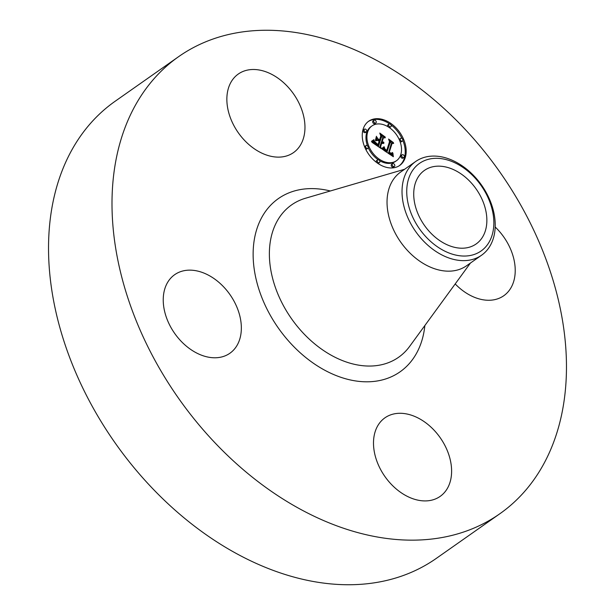 <?xml version="1.0" encoding="UTF-8"?>
<svg xmlns="http://www.w3.org/2000/svg" width="615" height="615" viewBox="0 0 615 615"><rect width="100%" height="100%" fill="white"/><g stroke="black" fill="none" stroke-linecap="round" stroke-linejoin="round"><path stroke-width="0.92" d="M495.19 227.02A48.008 33.771 -125.1 0 1 515.224 270.831A48.008 33.771 -125.1 0 1 503.77 295.738A48.008 33.771 -125.1 0 1 455.2 283.938M499.81 513.779L436.35 558.359A279.333 196.485 -125.1 0 1 273.852 570.635A279.333 196.485 -125.1 0 1 65.444 345.684A279.333 196.485 -125.1 0 1 115.19 101.221L178.65 56.642A279.333 196.485 -125.1 0 1 341.148 44.365A279.333 196.485 -125.1 0 1 549.556 269.316A279.333 196.485 -125.1 0 1 499.81 513.779A279.333 196.485 -125.1 0 1 337.32 526.048A279.333 196.485 -125.1 0 1 128.912 301.096A279.333 196.485 -125.1 0 1 178.65 56.642M481.553 255.233L466.562 265.765A57.287 40.298 -125.1 0 1 433.237 268.278A57.287 40.298 -125.1 0 1 390.502 222.146A57.287 40.298 -125.1 0 1 400.703 172.016L415.694 161.484A57.287 40.298 -125.1 0 1 449.019 158.962A57.287 40.298 -125.1 0 1 489.709 199.729A57.287 40.298 -125.1 0 1 487.626 249.475A57.287 40.298 -125.1 0 1 481.553 255.233A57.287 40.298 -125.1 0 1 448.235 257.746A57.287 40.298 -125.1 0 1 407.545 216.98A57.287 40.298 -125.1 0 1 409.628 167.234A57.287 40.298 -125.1 0 1 415.694 161.484M486.749 245.616A53.551 37.669 -125.1 0 1 426.449 237.367A53.551 37.669 -125.1 0 1 413.841 168.748A53.551 37.669 -125.1 0 1 474.134 176.997A53.551 37.669 -125.1 0 1 486.749 245.616M450.603 168.425A44.956 31.619 -125.1 0 1 484.143 204.626A44.956 31.619 -125.1 0 1 476.133 243.971A44.956 31.619 -125.1 0 1 449.988 245.946A44.956 31.619 -125.1 0 1 416.44 209.738A44.956 31.619 -125.1 0 1 424.45 170.401A44.956 31.619 -125.1 0 1 450.603 168.425M265.58 154.703A48.008 33.771 -125.1 0 1 229.764 116.043A48.008 33.771 -125.1 0 1 238.312 74.023A48.008 33.771 -125.1 0 1 266.241 71.917A48.008 33.771 -125.1 0 1 302.065 110.585A48.008 33.771 -125.1 0 1 293.509 152.597A48.008 33.771 -125.1 0 1 265.58 154.703M241.349 328.341A48.008 33.771 -125.1 0 1 229.895 353.248A48.008 33.771 -125.1 0 1 187.183 346.822A48.008 33.771 -125.1 0 1 163.236 299.59A48.008 33.771 -125.1 0 1 174.691 274.674A48.008 33.771 -125.1 0 1 217.403 281.109A48.008 33.771 -125.1 0 1 241.349 328.341M412.88 415.709A48.008 33.771 -125.1 0 1 448.704 454.37A48.008 33.771 -125.1 0 1 440.148 496.39A48.008 33.771 -125.1 0 1 412.219 498.496A48.008 33.771 -125.1 0 1 376.403 459.836A48.008 33.771 -125.1 0 1 384.952 417.816A48.008 33.771 -125.1 0 1 412.88 415.709M363.188 129.012A27.006 18.996 -125.1 0 1 368.693 121.224A27.006 18.996 -125.1 0 1 395.514 127.351A27.006 18.996 -125.1 0 1 405.247 157.64A27.006 18.996 -125.1 0 1 399.742 165.42A27.006 18.996 -125.1 0 1 372.928 159.3A27.006 18.996 -125.1 0 1 363.188 129.012M367.655 132.048A21.279 14.968 -125.1 0 1 371.983 125.914A21.279 14.968 -125.1 0 1 393.116 130.741A21.279 14.968 -125.1 0 1 400.788 154.603A21.279 14.968 -125.1 0 1 396.452 160.738A21.279 14.968 -125.1 0 1 375.319 155.91A21.279 14.968 -125.1 0 1 367.655 132.048M382.415 149.245L384.483 147.577L384.975 149.845L387.119 151.636L390.241 142.203L389.456 140.512L393.662 143.372L392.047 143.526L389.28 152.243L391.278 153.273L392.501 152.497L391.371 153.558L389.31 152.543L389.072 152.904L391.663 154.28L392.877 153.104L393.346 156.733L382.415 149.245M382.084 148.3L384.052 146.724L382.845 148.261L381.93 148.407M384.905 148.861L386.712 150.49L389.51 141.681L388.572 139.036L393.408 142.611L389.003 139.62L389.81 141.796L386.912 150.936L384.836 148.907M371.921 142.257L374.266 140.651L375.204 143.318L378.617 145.924L379.916 141.819L379.355 141.442L378.21 145.063L375.742 143.326L374.666 141.565L378.056 144.671L379.124 141.281L377.741 140.335L375.796 140.82L376.964 137.145L378.048 139.651L380.147 141.081L381.554 136.668L380.739 134.723L385.251 137.798L383.391 137.914L382.192 141.688L383.714 142.326L382.115 141.927L381.984 142.334L383.968 143.064L383.03 143.495L381.754 143.072L380.577 146.77L381.461 148.745L371.921 142.257M371.744 141.127L373.905 139.69L373.274 140.735L371.437 141.342M376.426 136.269L375.419 140.351L376.426 136.269M379.593 139.813L380.785 136.053L379.77 133.048L385.244 137.06L380.208 133.632L381.046 136.107L379.747 140.205L377.71 138.529L379.386 139.959M377.256 160.392A1.637 1.153 -125.1 0 1 377.587 159.923A1.637 1.153 -125.1 0 1 379.217 160.292A1.637 1.153 -125.1 0 1 379.809 162.129A1.637 1.153 -125.1 0 1 379.47 162.606A1.637 1.153 -125.1 0 1 377.848 162.229A1.637 1.153 -125.1 0 1 377.256 160.392M364.149 129.665A1.637 1.153 -125.1 0 1 364.48 129.188A1.637 1.153 -125.1 0 1 366.102 129.557A1.637 1.153 -125.1 0 1 366.694 131.395A1.637 1.153 -125.1 0 1 366.363 131.871A1.637 1.153 -125.1 0 1 364.733 131.495A1.637 1.153 -125.1 0 1 364.149 129.665M365.633 146.093A1.637 1.153 -125.1 0 1 365.963 145.624A1.637 1.153 -125.1 0 1 367.586 145.993A1.637 1.153 -125.1 0 1 368.177 147.831A1.637 1.153 -125.1 0 1 367.847 148.3A1.637 1.153 -125.1 0 1 366.217 147.931A1.637 1.153 -125.1 0 1 365.633 146.093M388.634 124.522A1.637 1.153 -125.1 0 1 388.964 124.046A1.637 1.153 -125.1 0 1 390.587 124.422A1.637 1.153 -125.1 0 1 391.178 126.252A1.637 1.153 -125.1 0 1 390.848 126.728A1.637 1.153 -125.1 0 1 389.218 126.352A1.637 1.153 -125.1 0 1 388.634 124.522M373.674 120.725A1.637 1.153 -125.1 0 1 374.005 120.256A1.637 1.153 -125.1 0 1 375.634 120.625A1.637 1.153 -125.1 0 1 376.226 122.462A1.637 1.153 -125.1 0 1 375.888 122.931A1.637 1.153 -125.1 0 1 374.266 122.562A1.637 1.153 -125.1 0 1 373.674 120.725M404.286 156.986A1.637 1.153 -125.1 0 1 403.955 157.463A1.637 1.153 -125.1 0 1 402.333 157.086A1.637 1.153 -125.1 0 1 401.741 155.257A1.637 1.153 -125.1 0 1 402.072 154.78A1.637 1.153 -125.1 0 1 403.701 155.157A1.637 1.153 -125.1 0 1 404.286 156.986M394.761 165.927A1.637 1.153 -125.1 0 1 394.43 166.396A1.637 1.153 -125.1 0 1 392.8 166.027A1.637 1.153 -125.1 0 1 392.216 164.19A1.637 1.153 -125.1 0 1 392.547 163.721A1.637 1.153 -125.1 0 1 394.169 164.09A1.637 1.153 -125.1 0 1 394.761 165.927M402.802 140.558A1.637 1.153 -125.1 0 1 402.471 141.027A1.637 1.153 -125.1 0 1 400.849 140.658A1.637 1.153 -125.1 0 1 400.257 138.821A1.637 1.153 -125.1 0 1 400.588 138.352A1.637 1.153 -125.1 0 1 402.218 138.721A1.637 1.153 -125.1 0 1 402.802 140.558M381.754 143.072L380.8 143.741L379.67 147.523M382.338 141.773L381.169 142.595L381.438 143.295M383.391 137.914L382.438 138.583L381.377 142.442M381.508 136.568L383.483 137.906M376.442 138.806L377.287 140.451M374.973 143.011L374.028 143.687L373.343 141.496M380.577 146.77L379.632 147.439M383.968 143.064L383.476 143.41M383.952 142.88L383.076 143.495M383.783 142.918L382.968 143.495M383.614 142.941L382.845 143.48M383.445 142.949L382.714 143.464M383.276 142.941L382.576 143.433M383.107 142.918L382.438 143.387M382.937 142.872L382.284 143.333M382.768 142.818L382.13 143.264M382.599 142.742L381.961 143.187M382.43 142.649L381.792 143.095M382.261 142.542L381.308 143.21M382.123 142.442L381.169 143.111M381.984 142.334L381.039 143.003M383.599 142.019L383.122 142.357M383.46 142.042L383.037 142.342M382.192 141.688L381.239 142.357M380.147 141.081L379.501 141.542M378.048 139.651L377.095 140.32M378.617 145.924L377.979 146.378M378.279 145.686L377.633 146.139M377.387 145.071L376.734 145.532M376.864 144.725L376.219 145.178M376.588 144.533L375.942 144.986M376.334 144.348L375.68 144.809M376.103 144.164L375.427 144.64M375.888 143.987L375.188 144.479M375.688 143.818L374.966 144.325M375.511 143.649L374.75 144.179M375.35 143.48L374.55 144.041M375.204 143.318L374.358 143.91M375.081 143.164L374.181 143.795M374.881 142.849L373.928 143.518M374.796 142.672L373.843 143.341M374.712 142.48L373.759 143.149M374.627 142.273L373.682 142.941M374.558 142.042L373.605 142.711M374.489 141.796L373.536 142.465M374.427 141.535L373.474 142.203M374.366 141.258L373.413 141.927M374.312 140.966L373.359 141.635M372.836 141.834L372.083 142.365M372.728 141.888L372.067 142.349M392.039 154.219L392.178 155.949M390.686 154.949L392.178 154.119M389.31 152.543L388.28 153.335M392.047 143.526L391.094 144.194L388.557 153.074M390.202 142.334L391.993 143.556M383.614 148.438L383.991 150.452M382.338 149.345L383.445 148.569M393.216 155.926L392.693 156.295M393.162 155.541L392.393 156.087M393.116 155.172L392.162 155.841M393.077 154.811L392.124 155.48M393.046 154.465L392.093 155.134M393.023 154.127L392.07 154.796M393 153.796L392.047 154.465M392.993 153.481L392.462 153.85M392.062 154.188L391.109 154.857M391.932 154.234L390.979 154.903M391.801 154.265L390.848 154.934M391.663 154.28L390.71 154.949M391.517 154.273L390.617 154.903M391.355 154.25L390.517 154.834M391.186 154.204L390.402 154.757M391.002 154.142L390.264 154.665M390.809 154.065L390.11 154.557M390.61 153.965L389.933 154.442M390.402 153.85L389.741 154.311M390.179 153.719L389.533 154.173M389.948 153.566L389.303 154.019M389.779 153.442L389.126 153.904M389.603 153.32L388.949 153.781M389.426 153.189L388.765 153.658M389.249 153.05L388.572 153.527M389.072 152.904L388.373 153.396M392.132 153.127L391.555 153.527M392.224 152.997L391.44 153.55M392.324 152.843L391.371 153.512M392.408 152.681L391.455 153.35M392.501 152.497L391.955 152.881M391.686 153.143L391.125 153.535M391.486 153.235L391.079 153.527M389.28 152.243L388.326 152.912M387.119 151.636L386.451 152.105M386.95 151.536L386.289 151.997M386.781 151.436L386.128 151.89M386.612 151.328L385.966 151.782M386.443 151.221L385.805 151.667M386.282 151.113L385.636 151.559M386.082 150.975L385.436 151.421M385.897 150.836L385.244 151.29M385.728 150.69L385.052 151.167M385.574 150.552L384.875 151.044M385.428 150.414L384.698 150.929M385.298 150.275L384.529 150.813M385.175 150.129L384.36 150.706M385.075 149.991L384.206 150.598M384.975 149.845L384.052 150.498M384.898 149.699L383.945 150.368M384.829 149.553L383.875 150.221M384.767 149.391L383.814 150.06M384.713 149.23L383.76 149.899M384.667 149.053L383.722 149.722M384.636 148.868L383.683 149.537M384.606 148.669L383.652 149.337M384.59 148.469L383.637 149.138M384.575 148.253L383.622 148.922M384.575 148.031L383.622 148.699M384.583 147.8L383.629 148.469M383.214 147.523L382.407 148.523M383.268 147.938L382.499 148.476M383.491 147.738L382.538 148.407M383.722 147.523L382.768 148.192M383.96 147.285L383.014 147.954M384.26 146.962L383.314 147.631M373.036 140.497L372.705 141.081M372.367 140.866L373.151 140.412M373.497 140.558L372.944 140.95M373.705 140.366L372.752 141.035M373.889 140.159L372.936 140.827M374.058 139.943L373.105 140.612M372.913 140.574L371.96 141.242M372.652 140.72L371.698 141.388M372.067 140.996L371.475 141.419M389.81 141.796L389.38 142.103M399.258 165.75A27.006 18.996 54.9 0 0 404.293 158.309A27.006 18.996 54.9 0 0 402.84 140.42M402.002 138.536A27.006 18.996 54.9 0 0 390.94 124.868M389.587 123.899A27.006 18.996 54.9 0 0 368.224 121.57M371.983 125.914L371.037 126.582A21.279 14.968 54.9 0 0 366.701 132.717A21.279 14.968 54.9 0 0 367.493 145.901M368.216 147.677A21.279 14.968 54.9 0 0 378.21 159.777M379.447 160.569A21.279 14.968 54.9 0 0 395.499 161.407L396.452 160.738M377.587 159.923L376.641 160.592A1.637 1.153 54.9 0 0 376.303 161.061A1.637 1.153 54.9 0 0 376.541 162.452M377.902 163.421A1.637 1.153 54.9 0 0 378.517 163.275L379.47 162.606M364.48 129.188L363.526 129.857A1.637 1.153 54.9 0 0 363.196 130.326A1.637 1.153 54.9 0 0 363.788 132.163A1.637 1.153 54.9 0 0 365.41 132.54L366.363 131.871M365.963 145.624L365.01 146.293A1.637 1.153 54.9 0 0 364.68 146.762A1.637 1.153 54.9 0 0 364.641 146.9M365.479 148.784A1.637 1.153 54.9 0 0 366.894 148.968L367.847 148.3M388.964 124.046L388.011 124.714A1.637 1.153 54.9 0 0 387.681 125.191A1.637 1.153 54.9 0 0 388.034 126.752M389.272 127.543A1.637 1.153 54.9 0 0 389.895 127.397L390.848 126.728M374.005 120.256L373.059 120.924A1.637 1.153 54.9 0 0 372.721 121.393A1.637 1.153 54.9 0 0 373.313 123.231A1.637 1.153 54.9 0 0 374.935 123.6L375.888 122.931M402.072 154.78L401.118 155.449A1.637 1.153 54.9 0 0 400.788 155.926A1.637 1.153 54.9 0 0 401.38 157.755A1.637 1.153 54.9 0 0 403.002 158.132L403.955 157.463M392.547 163.721L391.594 164.389A1.637 1.153 54.9 0 0 391.263 164.858A1.637 1.153 54.9 0 0 391.855 166.696A1.637 1.153 54.9 0 0 393.477 167.065L394.43 166.396M400.588 138.352L399.635 139.021A1.637 1.153 54.9 0 0 399.304 139.49A1.637 1.153 54.9 0 0 399.266 139.643M399.996 141.419A1.637 1.153 54.9 0 0 401.518 141.696L402.471 141.027M470.452 263.028L409.628 346.406A93.103 65.49 -125.1 0 1 344.462 361.351A93.103 65.49 -125.1 0 1 272.13 276.396A93.103 65.49 -125.1 0 1 305.532 198.23L404.593 169.279M424.865 325.519A105.849 74.453 -125.1 0 1 338.504 376.465A105.849 74.453 -125.1 0 1 253.226 258.661A105.849 74.453 -125.1 0 1 330.34 190.981"/></g></svg>
